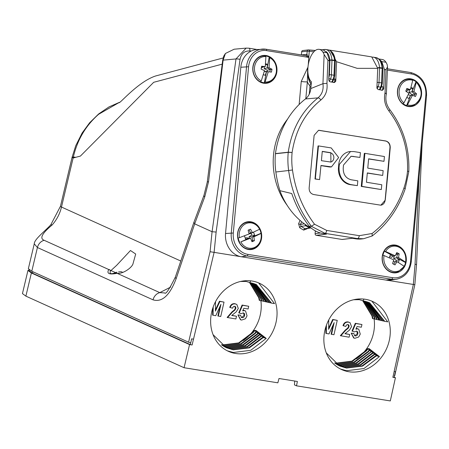 <?xml version="1.0" encoding="UTF-8"?>
<svg xmlns="http://www.w3.org/2000/svg" width="449" height="449" viewBox="0 0 449 449"><rect width="100%" height="100%" fill="white"/><g stroke="black" fill="none" stroke-linecap="round" stroke-linejoin="round"><path stroke-width="0.67" d="M29.146 269.81L27.945 270.45L31.379 272.986L189.557 344.568L192.133 344.984L190.331 344.613L190.707 342.868L188.597 342.211L210.076 251.715L386.039 280.075A20.648 17.814 83.4 0 0 390.826 280.103L396.372 279.261A20.452 17.646 -96.6 0 1 391.629 279.239L247.006 255.941A20.452 17.646 -96.6 0 1 231.274 232.891L246.557 66.626A20.452 17.646 -96.6 0 1 262.311 49.087A20.452 17.646 -96.6 0 1 266.004 49.238A1.499 0.735 99.1 0 1 266.094 49.238A1.499 0.735 99.1 0 1 266.605 50.63A18.959 16.355 83.4 0 0 248.583 66.749L233.3 233.009A18.959 16.355 83.4 0 0 247.882 254.381L392.505 277.673A18.959 16.355 83.4 0 0 410.532 261.554L425.809 95.295A18.959 16.355 83.4 0 0 411.233 73.922L387.414 70.089M392.505 277.673A1.499 0.735 -80.9 0 1 391.629 279.239L386.039 280.075L414.461 284.632M189.557 344.568L184.062 367.72L277.852 382.823L278.986 378.501L297.373 381.465L296.52 385.831L390.304 400.935L395.429 377.727L394.177 377.16M395.423 371.632L394.138 371.508L395.44 371.643L394.115 377.435L392.853 377.312L395.429 377.727M194.703 223.866L176.165 278.616A8.98 2.374 18.7 0 1 175.363 277.067L193.884 222.367L194.703 223.866L212.068 231.723L216.132 232.06L214.106 252.383L193.508 339.197L191.661 338.821L190.331 344.613L32.642 273.256L29.342 270.876L29.415 270.001M276.012 322.438A37.407 32.294 -65.7 0 1 228.423 351.337A37.407 32.294 -65.7 0 1 214.42 303.945A37.407 32.294 -65.7 0 1 259.264 283.179A37.407 32.294 -65.7 0 1 276.012 322.438M389.238 340.679A37.407 32.294 -65.7 0 1 341.65 369.578A37.407 32.294 -65.7 0 1 327.647 322.18A37.407 32.294 -65.7 0 1 372.49 301.419A37.407 32.294 -65.7 0 1 389.238 340.679M301.358 54.918L306.914 54.329L308.682 57.405L305.617 55.609L266.094 49.238L256.721 49.542A20.648 17.814 83.4 0 0 251.008 51.147A20.648 17.814 83.4 0 0 240.816 67.243L225.538 233.508A20.648 17.814 83.4 0 0 241.416 256.783L247.006 255.941A1.499 0.735 -80.9 0 0 247.882 254.381M251.008 51.147L249.93 50.973C244.621 50.675 241.321 53.459 240.035 59.341L216.132 232.06M296.52 385.831L294.454 384.9L294.69 381.033M356.534 358.773A37.407 32.294 114.3 0 0 373.422 333.523A37.407 32.294 114.3 0 0 374.09 318.874M357.404 299.096L369.617 302.783L384.731 321.344L387.74 321.866L371.867 301.144M370.571 350.024L367.821 349.041L366.435 350.832L352.414 361.372L336.166 363.409L334.836 363.157M334.6 362.983L335.644 363.174L351.893 361.142L365.913 350.596L367.377 348.699L369.14 348.654L370.694 349.844M372.333 351.376L369.572 350.4L368.494 351.763L354.474 362.309L338.226 364.347L335.773 363.825M335.538 363.662L337.704 364.111L353.958 362.074L367.978 351.528L369.134 350.057L370.913 350.012L372.462 351.202M374.09 352.734L371.317 351.752L356.54 363.241L340.291 365.278L336.739 364.448M336.492 364.296L339.77 365.043L356.018 363.005L370.038 352.459L370.874 351.41L372.676 351.371L374.219 352.56M375.835 354.087L373.052 353.105L358.605 364.178L342.351 366.21L337.721 365.026M337.468 364.885L341.835 365.98L358.083 363.943L372.614 352.762L374.432 352.723L375.97 353.913M377.581 355.44L374.775 354.452L360.665 365.11L344.417 367.147L338.72 365.559M338.467 365.43L343.895 366.912L360.149 364.874L374.343 354.115L376.183 354.081L377.71 355.266M340.533 369.039L346.583 370.722L363.954 368.539L379.45 356.618L376.498 355.804L362.545 366.12L346.482 368.079L339.741 366.047L326.283 352.892M339.483 365.929L345.96 367.843L362.085 365.856L376.066 355.462L377.929 355.434L379.45 356.618M243.307 340.538A37.407 32.294 114.3 0 0 260.19 315.282A37.407 32.294 114.3 0 0 260.863 300.639M257.344 331.783L254.594 330.806L253.208 332.591L239.188 343.137L222.934 345.174L221.604 344.922M221.374 344.748L222.418 344.939L238.666 342.901L252.686 332.355L254.151 330.464L255.913 330.419L257.468 331.609M259.107 333.141L256.345 332.159L255.268 333.528L241.248 344.069L225 346.106L222.547 345.59M222.306 345.427L224.478 345.87L240.726 343.833L254.746 333.293L255.902 331.817L257.687 331.777L259.23 332.967M260.863 334.494L258.085 333.512L257.333 334.46L243.313 345.006L227.059 347.043L223.512 346.213M223.265 346.056L226.543 346.808L242.791 344.77L256.811 334.224L257.647 333.175L259.449 333.13L260.992 334.32M262.609 335.852L259.825 334.864L245.373 345.938L229.125 347.975L224.494 346.785M224.242 346.645L228.603 347.739L244.857 345.702L259.387 334.527L261.206 334.488L262.744 335.678M264.349 337.205L261.548 336.217L247.438 346.869L231.19 348.907L225.493 347.318M225.241 347.189L230.668 348.671L246.916 346.634L261.116 335.874L262.957 335.841L264.483 337.031M227.306 350.804L233.357 352.487L250.722 350.304L266.223 338.383L263.266 337.564L249.318 347.88L233.25 349.844L226.515 347.807L213.056 334.657M226.257 347.689L232.734 349.608L248.858 347.621L262.833 337.227L264.697 337.193L266.223 338.383M244.177 280.855L256.385 284.548L271.505 303.109L274.507 303.631L258.641 282.909M363.045 300.819L372.468 316.186L373.001 318.689L374.466 318.942M364.195 301.026L374.533 317.117L374.977 319.132L376.436 319.385M365.318 301.285L376.599 318.055L376.947 319.576L378.395 319.828M366.423 301.588L378.659 318.986L378.905 320.019L380.348 320.272M367.512 301.941L380.859 320.463L382.29 320.715M368.573 302.34L382.801 320.906L384.226 321.153M353.677 299.736L359.256 299.668M373.001 318.689L372.507 318.571L371.952 315.95L362.713 300.746M374.977 319.132L374.483 319.02L374.011 316.882L363.903 300.97M376.947 319.576L376.453 319.464L376.077 317.819L365.037 301.217M378.905 320.019L378.412 319.907L378.142 318.751L366.148 301.509M380.859 320.463L380.365 320.35L367.237 301.851M382.801 320.906L382.312 320.794L368.309 302.233M376.498 355.804L376.066 355.462M374.775 354.452L374.343 354.115M373.052 353.105L372.614 352.762M371.317 351.752L370.874 351.41M369.572 350.4L369.134 350.057M367.821 349.041L367.377 348.699M249.796 282.578L250.783 280.855M255.346 284.105L269.568 302.665L271 302.912M240.451 281.495L246.03 281.433M254.28 283.706L267.626 302.228L269.063 302.474M253.197 283.353L265.432 300.751L265.679 301.784L267.116 302.037M252.091 283.05L263.367 299.814L263.72 301.341L265.168 301.593M250.963 282.791L261.307 298.882L261.75 300.897L263.204 301.15M249.818 282.584L259.241 297.951L259.775 300.448L261.239 300.707M271.505 303.109L271.016 302.996L256.126 284.43M269.568 302.665L269.08 302.553L255.077 283.998M267.626 302.228L267.138 302.115L254.011 283.611M265.679 301.784L265.185 301.672L264.91 300.516L252.922 283.268M263.72 301.341L263.221 301.228L262.85 299.578L251.81 282.977M261.75 300.897L261.251 300.785L260.785 298.647L250.677 282.735M259.775 300.448L259.275 300.336L258.719 297.715L249.487 282.505M254.594 330.806L254.151 330.464M256.345 332.159L255.902 331.817M258.085 333.512L257.647 333.175M259.825 334.864L259.387 334.527M261.548 336.217L261.116 335.874M31.379 272.986L25.885 296.138L184.062 367.72M25.885 296.138L22.45 293.601L27.945 270.45M263.266 337.564L262.833 337.227M363.022 300.813L364.01 299.096M384.731 321.344L384.249 321.231L369.353 302.665M242.028 317.724L243.33 317.505L244.06 316.876L244.643 315.518L244.593 313.761L243.336 312.835L241.265 313.655L239.244 312.981L242.533 305.286L248.724 306.285L248.106 308.979L243.835 308.289L242.679 310.927L244.458 310.607L245.541 310.983L247.051 315.843L245.44 318.768L241.596 320.064L240.456 319.75L237.953 314.917L240.541 315.181L241.472 317.527L242.028 317.724L241.624 317.494L244.189 315.327L243.425 312.852M241.276 317.398L241.624 317.494M239.244 312.981L238.773 312.824L242.095 305.051L248.724 306.285M242.887 310.455L244.054 310.371L245.541 310.983M231.83 315.338L236.522 316.259L235.905 318.953L227.11 317.465L231.998 311.864L234.501 309.844L235.377 308.25L234.782 306.257M227.576 317.611L232.43 312.089L234.945 310.063L235.832 308.441L235.764 306.993L234.709 306.246L233.272 306.74L232.554 308.205L229.753 307.402C230.657 304.641 232.369 303.406 234.889 303.698L236.819 304.45L238.307 308.452L236.241 311.859L231.706 315.484L236.522 316.259M215.43 309.928L219.477 301.212L224.023 302.115L220.728 316.511L217.872 315.978L219.971 306.487M218.332 316.124L220.936 304.377L215.761 315.709L212.613 315.131L212.731 308.289M355.254 335.964L356.562 335.74L357.292 335.117L357.87 333.759L357.825 331.996L356.568 331.07L354.491 331.89L352.471 331.222L355.76 323.527L361.956 324.52L361.338 327.22L357.062 326.53L355.905 329.168L357.685 328.842L358.768 329.218L360.278 334.084L358.672 337.008L354.828 338.299L353.683 337.99L351.185 333.152L353.767 333.416L354.699 335.768L355.254 335.964L354.85 335.729L357.415 333.562L356.658 331.087M354.508 335.633L354.85 335.729M352.471 331.222L352.005 331.065L355.322 323.286L361.956 324.52M356.113 328.696L357.286 328.612L358.768 329.218M345.062 333.573L349.749 334.499L349.131 337.193L340.336 335.7L345.225 330.105L347.728 328.084L348.604 326.485L348.009 324.498M340.808 335.852L345.657 330.329L348.171 328.298L349.058 326.681L348.996 325.228L347.941 324.481L346.505 324.981L345.781 326.44L342.985 325.637C343.889 322.876 345.601 321.641 348.115 321.933L350.052 322.685L351.539 326.692L349.474 330.099L344.933 333.719L349.749 334.499M328.657 328.163L332.703 319.452L337.25 320.35L333.955 334.746L331.098 334.213L333.203 324.728M331.564 334.365L334.163 322.612L328.994 333.949L325.845 333.366L325.957 326.53M213.067 315.277L213.208 306.903M215.509 301.711L215.419 311.123L219.909 301.453L219.477 301.212M219.909 301.453L224.023 302.115M230.219 307.554C231.123 304.843 232.812 303.636 235.293 303.928L234.889 303.698M235.293 303.928L236.819 304.45M235.832 308.441L235.377 308.25M234.945 310.063L234.501 309.844M240.883 319.896L237.953 314.917M244.458 310.607L244.054 310.371M242.533 305.286L242.095 305.051M244.643 315.518L244.189 315.327M238.402 315.147L240.541 315.181M326.3 333.512L326.44 325.143M328.735 319.952L328.646 329.364L333.141 319.688L332.703 319.452M333.141 319.688L337.25 320.35M343.451 325.794C344.349 323.078 346.044 321.871 348.519 322.169L348.115 321.933M348.519 322.169L350.052 322.685M349.058 326.681L348.604 326.485M348.171 328.298L347.728 328.084M354.109 338.131L351.185 333.152M357.685 328.842L357.286 328.612M355.76 323.527L355.322 323.286M357.87 333.759L357.415 333.562M351.634 333.388L353.767 333.416M193.508 339.197L191.661 338.821M190.331 344.613L191.639 338.81M394.435 375.364L394.115 377.435M422.111 143.792L416.554 264.472L414.848 284.694L394.778 375.617M188.597 342.211L31.789 271.252L28.354 268.715L34.259 243.846L37.424 247.522L31.789 271.252M176.165 278.616C169.778 295.431 162.078 302.508 153.053 299.848L37.424 247.522A8.98 7.751 114.3 0 1 44.159 240.299L117.127 273.318C109.202 274.844 106.419 273.587 108.776 269.54A1.499 1.392 -145.1 0 1 110.398 271.056L110.044 272.24M212.085 231.729L236 58.942L246.164 48.105L234.12 49.222L225.426 53.476L223.114 60.138L208.538 181.688L204.75 196.864L194.67 223.843M32.783 271.701L32.642 273.256M246.164 48.105L248.903 48.195A2.991 1.47 -80.9 0 1 249.93 50.973M222.16 64.156L153.698 82.296L80.405 156.084L73.125 158.014L61.485 207.045A8.98 0.993 -166.6 0 1 60.452 206.293L72.093 157.262L75.741 145.717L82.145 132.977L89.632 122.762L98.662 113.945L109.012 106.901L119.44 102.333L98.617 114.299C85.523 125.827 77.026 140.402 73.125 158.014A8.98 0.993 -166.6 0 1 72.093 157.262A8.98 0.993 -166.6 0 1 75.758 157.318M180.779 261.026L61.485 207.045A35.909 31.003 -65.7 0 1 52.084 225.039C42.038 233.39 39.4 238.475 44.159 240.299M135.671 254.134L133.106 263.367C132.466 267.548 122.381 274.361 117.268 273.245L117.268 273.245A1.499 0.477 -90.7 0 0 117.127 273.318L159.793 292.625L170.671 287.079M153.053 299.848A8.98 7.751 114.3 0 1 159.793 292.625L164.699 292.95C165.765 294.628 169.318 289.336 175.363 277.067M240.035 59.341A2.991 0.432 -172.1 0 0 236 58.942L223.114 60.138A2.991 0.443 -172.2 0 0 222.682 60.306L223.782 56.046L225.426 53.476M52.084 225.039A8.98 1.56 -138 0 0 50.759 224.859L50.759 224.859C44.653 231.443 34.186 239.474 34.259 243.846M208.538 181.688A8.98 1.364 -172.3 0 0 207.242 182.204L203.941 195.433A8.98 2.065 -159.5 0 0 204.75 196.864M413.349 284.475L415.067 264.102L416.167 264.596M135.682 254.022L130.474 250.508L116.667 265.314L110.398 271.056M122.852 272.386L121.202 271.729L118.57 271.926M111.93 273.879L116.88 272.178M306.931 54.329A1.499 1.28 -94.3 0 1 305.769 55.609A1.499 1.296 -94.7 0 0 306.914 54.329L307.206 51.18L301.644 51.826L301.374 54.784M301.644 51.826A1.499 1.291 -96.6 0 1 302.761 50.546L308.317 49.901A1.499 1.291 83.4 0 0 307.206 51.18L309.243 51.298L308.682 57.405L266.605 50.63M276.926 71.312A14.003 12.084 83.4 0 0 259.965 56.411A14.003 12.084 83.4 0 0 257.76 80.393A14.003 12.084 83.4 0 0 276.926 71.312M406.272 260.869A14.003 12.084 83.4 0 0 395.502 245.087A14.003 12.084 83.4 0 0 382.183 256.991A14.003 12.084 83.4 0 0 392.954 272.773A14.003 12.084 83.4 0 0 406.272 260.869M421.549 94.604A14.003 12.084 83.4 0 0 404.588 79.709A14.003 12.084 83.4 0 0 402.383 103.685A14.003 12.084 83.4 0 0 421.549 94.604M261.649 237.577A14.003 12.084 83.4 0 0 250.879 221.789A14.003 12.084 83.4 0 0 237.56 233.699A14.003 12.084 83.4 0 0 248.331 249.481A14.003 12.084 83.4 0 0 261.649 237.577M305.662 228.805L304.916 228.67A1.499 0.645 119 0 0 303.647 230.101L307.026 228.816A1.499 0.421 23.3 0 1 306.751 228.631M301.638 221.722L300.504 224.354A1.499 0.421 -156.7 0 1 298.602 223.737L299.713 227.727A1.499 0.612 123.1 0 1 301.06 226.347L300.504 224.354L304.416 223.866M301.245 81.477L307.75 67.569L307.363 81.836A4.49 0.539 5.3 0 1 301.245 81.477L299.129 104.494M261.099 233.345C261.952 240.512 259.415 245.569 253.494 248.505A13.571 11.708 -96.6 0 1 237.757 237.01A13.571 11.708 -96.6 0 1 250.441 222.221A13.571 11.708 -96.6 0 1 250.621 222.244M404.1 266.521L398.117 271.797A13.571 11.708 -96.6 0 1 382.38 260.308A13.571 11.708 -96.6 0 1 395.064 245.513A13.571 11.708 -96.6 0 1 395.243 245.541M414.118 95.929L414.876 93.993L412.002 91.781L416.021 81.757C423.632 91.04 422.762 98.965 413.4 105.537A13.571 11.708 -96.6 0 1 397.662 94.043A13.571 11.708 -96.6 0 1 410.347 79.248A13.571 11.708 -96.6 0 1 410.521 79.277A13.571 11.708 -96.6 0 1 412.395 79.759L412.743 80.332A12.768 11.017 -96.6 0 0 400.014 87.039A12.768 11.017 -96.6 0 0 403.932 102.916L408.904 93.33L405.795 91.153L406.845 88.464L410.358 89.615L412.743 80.332M265.724 55.957L265.909 55.985C278.189 57.281 280.502 78.367 268.777 82.24A13.571 11.708 -96.6 0 1 253.04 70.751A13.571 11.708 -96.6 0 1 265.724 55.957A13.571 11.708 -96.6 0 1 265.898 55.985A13.571 11.708 -96.6 0 1 267.503 56.372M323.42 50.024A1.499 1.291 83.4 0 1 324.593 49.48A17.954 8.817 99.1 0 1 325.817 49.502A17.954 8.817 99.1 0 1 331.968 59.93A1.499 0.629 174.1 0 0 329.931 60.329A16.456 8.082 -80.9 0 0 326.227 51.624M321.781 49.76L325.817 49.502L328.393 49.918A17.954 8.817 -80.9 0 1 334.544 60.346A1.499 0.735 99.1 0 1 334.556 60.71L331.979 60.295A1.499 0.735 99.1 0 0 331.968 59.93L334.544 60.346A1.499 0.629 -5.9 0 1 335.28 60.795A1.499 0.629 -5.9 0 1 335.257 60.946M372.541 57.118A17.954 8.817 99.1 0 1 373.428 57.175A17.954 8.817 99.1 0 1 379.579 67.597A1.499 0.629 174.1 0 0 377.704 67.889M382.862 68.613A1.499 0.629 174.1 0 0 382.89 68.467A1.499 0.629 174.1 0 0 382.15 68.012A17.954 8.817 -80.9 0 0 375.998 57.584L372.496 57.102M352.358 238.284L342.295 239.452A1.499 1.291 -96.6 0 1 341.986 239.446L316.253 235.298A1.499 1.291 -96.6 0 1 315.103 233.615L315.305 231.403A1.499 1.291 83.4 0 0 315.26 230.831M311.617 228.389A70.027 60.419 -96.6 0 1 279.907 190.673A105.392 90.928 -96.6 0 1 275.849 172.001A70.319 60.671 -96.6 0 1 275.433 153.749L275.45 153.597A84.883 73.238 -96.6 0 1 305.432 98.948A14.963 12.909 83.4 0 0 310.803 88.56L311.426 81.825A17.056 8.379 -80.9 0 1 308.777 62.276A17.056 8.379 -80.9 0 1 319.245 49.356A17.056 8.379 -80.9 0 1 322.91 52.112A20.946 10.288 -80.9 0 1 324.133 54.554L322.943 83.699L310.803 88.56M381.852 90.148L382.615 89.907L382.907 86.713L381.538 86.775M319.245 49.356L323.533 50.047L327.08 52.78L329.538 60.564L328.724 80.118L329.959 81.797L334.393 82.487L335.773 81.218L336.565 61.715L357.191 68.343L377.738 68.349L376.891 87.841L378.08 89.525L382.363 90.232L383.693 88.975L384.439 69.41L386.039 69.668L384.467 69.763M382.907 86.713L382.958 89.054L383.693 88.975M379.102 59.145L381.79 61.592L384.439 69.41M334.696 82.493L334.393 82.487M329.538 60.564L327.938 60.312L329.555 60.918M324.133 54.554L327.938 60.312L326.956 83.357C327.719 90.35 325.688 95.901 320.867 100.004C305.112 112.772 295.521 130.3 292.091 152.593A67.103 57.893 83.4 0 0 292.484 169.991C295.352 190.37 302.705 208.448 314.53 224.231L326.692 230.432L359.273 235.68L372.12 233.502C386.847 222.031 397.466 206.849 403.965 187.946A67.103 57.893 83.4 0 0 407.501 171.181C408.326 148.608 402.136 128.532 388.935 110.97C384.922 105.453 383.626 99.369 385.046 92.713L386.039 69.668L387.521 66.783L387.178 64.712A20.946 10.288 -80.9 0 0 385.96 62.265A17.056 8.379 -80.9 0 0 382.29 59.509L378.894 58.959M388.452 167.915L385.253 200.147L380.847 205.199L313.705 194.546C310.596 193.715 309.075 191.499 309.148 187.89L314.12 135.362L318.543 130.311L385.73 140.958C388.727 141.805 390.226 144.022 390.232 147.626L388.452 167.915M382.655 90.243L382.363 90.232M333.809 82.397L334.572 82.167L334.915 81.314L335.128 79.013L333.966 79.013M329.274 50.136L330.099 50.193L336.565 61.715M334.572 82.167L334.864 78.973M377.738 68.349L371.716 56.894L330.099 50.193M326.956 83.357L322.943 83.699C323.729 89.654 322.079 94.38 317.982 97.871L305.432 98.948M279.907 190.673L291.749 193.541A105.038 90.625 -96.6 0 0 309.204 226.223L311.398 226.324C299.23 210.227 291.642 191.622 288.628 170.502L275.849 172.001M372.12 233.502L372.137 235.994L363.6 238.728L357.471 238.582L324.997 233.351L311.376 226.324M316.253 235.298L326.474 234.114L323.1 233.57A29.926 25.818 83.4 0 1 309.204 226.223M363.6 238.728L361.748 238.941A29.926 25.818 83.4 0 1 355.574 238.801L352.207 238.262L341.986 239.446M275.45 153.597L288.236 152.222C291.71 129.312 301.627 111.195 317.982 97.871A2.991 1.358 -128.1 0 1 320.867 100.004M314.53 224.231L311.398 226.324M372.137 235.994L372.215 235.944C387.459 224.135 398.431 208.488 405.133 189.001A2.991 0.724 -161.3 0 0 403.965 187.946M405.133 189.001L408.803 171.602A2.991 0.359 5.3 0 0 407.501 171.181L408.815 171.473C409.64 148.148 403.258 127.477 389.676 109.461C386.196 104.623 385.102 99.33 386.404 93.577L387.521 66.783M385.988 93.852L385.046 92.713M380.808 205.204A5.91 5.096 83.4 0 0 385.13 200.164L389.957 147.654A5.91 5.096 83.4 0 0 385.416 140.997L319.469 130.373A5.91 5.096 83.4 0 0 318.403 130.328M320.951 165.614L328.921 166.899A9.558 8.25 83.4 0 0 330.891 166.944L331.485 166.876L338.653 157.565L331.239 147.929L318.464 145.908L315.35 178.932L319.587 179.6L320.962 165.479L331.485 166.876M318.464 145.908L318.027 145.959L314.996 178.977L319.587 179.6M359.958 157.414L360.407 152.621L353.7 151.543L350.001 151.543A15.109 13.032 83.4 0 0 338.748 164.452L338.462 167.6A15.109 13.032 83.4 0 0 350.08 184.629L357.359 185.639L357.814 180.846L351.124 179.763C345.825 178.309 343.188 174.453 343.216 168.201L343.491 165.058L351.107 156.291L359.958 157.414L352.673 156.404A10.26 8.851 -96.6 0 0 350.832 156.331M382.694 175.436L383.143 170.642L367.77 168.128L368.629 158.806L383.996 161.326L384.423 156.533L364.902 153.345L364.302 153.412L361.265 186.43L381.308 189.557L381.79 184.763L366.451 182.243L367.327 172.921L382.694 175.436L367.316 173.084M368.612 158.968L383.996 161.326M382.615 89.907L382.958 89.054M333.82 82.218L333.478 82.588M381.869 89.957L381.521 90.328M305.662 228.81L310.186 228.064A1.499 1.296 -99.3 0 1 309.423 227.929A1.499 0.64 -60.9 0 0 310.051 227.525M304.916 228.67L309.423 227.929A71.846 61.984 -96.6 0 1 305.82 225.757L301.06 226.347A72.003 62.125 83.4 0 0 304.916 228.67M306.51 225.325A1.499 0.617 -57 0 1 305.82 225.757A1.499 1.274 -97.1 0 1 305.14 224.388M315.35 178.932L314.996 178.977M322.27 151.364L321.417 160.686L330.924 162.061L330.806 152.716L322.27 151.364M330.627 162.083A4.715 4.069 83.4 0 0 333.86 157.369A4.715 4.069 83.4 0 0 330.217 152.789L322.253 151.504M350.579 151.47L339.343 164.385L339.057 167.528C338.989 176.715 342.862 182.389 350.675 184.556L357.359 185.639M364.902 153.345L361.838 186.363L361.265 186.43M361.838 186.363L381.308 189.557M269.866 71.913L270.337 69.427L267.161 67.917L269.226 57.062A13.476 11.629 83.4 0 0 266.111 56.046A13.476 11.629 83.4 0 0 265.438 55.962L265.909 56.591A12.768 11.017 -96.6 0 0 254.701 66.171A12.768 11.017 -96.6 0 0 261.279 80.915L264.506 70.605L261.088 69.124L261.638 66.228L265.269 66.598L265.909 56.591M269.226 57.062L269.692 57.691A12.768 11.017 -96.6 0 1 276.275 72.435A12.768 11.017 -96.6 0 1 265.062 82.015L264.332 82.784L266.397 71.924L268.289 71.705L265.062 82.015M261.279 80.915L260.549 81.684A13.476 11.629 83.4 0 0 264.332 82.784M264.349 71.284L267.071 71.604L267.34 70.201L271.993 69.236L271.443 72.132L268.289 71.705M267.071 71.604L267.705 71.773M264.332 71.369L266.397 71.924L265.28 75.292L263.44 74.758M267.34 70.201L264.248 68.731L264.366 66.705M261.576 66.609L263.372 66.822L261.324 67.962M264.248 68.731L267.161 67.917L267.374 64.291L265.645 63.786M265.516 64.875L267.374 64.291M263.451 74.725L265.28 75.292M267.161 67.917L269.052 67.698L271.993 69.236M263.372 66.822L265.269 66.598M269.692 57.691L269.052 67.698M412.395 79.754A13.476 11.629 83.4 0 1 413.984 80.427A13.476 11.629 83.4 0 1 415.937 81.701L416.285 82.279A12.768 11.017 -96.6 0 1 420.202 98.157A12.768 11.017 -96.6 0 1 407.473 104.864L406.62 105.582L410.554 95.502L412.446 95.283L407.473 104.864M403.932 102.916L403.079 103.629A13.476 11.629 83.4 0 0 406.62 105.582M411.464 95.396L411.8 94.537L416.532 93.796L415.482 96.484L412.446 95.283M408.281 94.761L410.554 95.502L408.865 98.516L406.985 97.484M411.8 94.537L409.005 92.387L409.662 89.693M406.586 89.16L408.467 89.834L406.704 91.125L405.924 90.844M409.005 92.387L412.002 91.781L412.85 88.301L411.116 87.347M410.633 88.823L412.85 88.301M412.002 91.781L413.899 91.562L416.532 93.796M408.467 89.834L410.358 89.615M416.285 82.279L413.899 91.562M404.122 266.425A13.476 11.629 83.4 0 0 405.554 262.547L396.635 257.788L397.505 254.027L396.394 253.438M393.79 264.259L395.109 261.834L397.006 261.61L404.055 266.218L404.027 266.594L404.055 266.218A12.768 11.017 -96.6 0 1 390.473 270.393A12.768 11.017 -96.6 0 1 384.075 255.548L382.902 255.313A13.476 11.629 83.4 0 1 384.428 251.266L385.601 251.502A12.768 11.017 -96.6 0 1 399.183 247.326A12.768 11.017 -96.6 0 1 405.582 262.171L405.554 262.547L405.582 262.171L398.532 257.563L396.635 257.788L399.329 259.803L398.353 262.384M397.006 261.61L394.98 264.91L392.606 263.636L393.711 259.853L384.075 255.548M395.726 261.761L396.254 260.364L393.644 258.405L394.216 255.924M389.255 257.72L390.293 254.976L393.346 256.025L391.601 257.316L389.659 256.648M393.33 261.256L395.109 261.834M396.254 260.364L399.329 259.803M393.644 258.405L396.635 257.788M395.939 254.403L399.161 253.837L398.532 257.563M384.428 251.266L393.346 256.025L395.238 255.807L396.781 252.568L399.161 253.837M385.601 251.502L395.238 255.807M251.838 241.276L252.753 240.894L251.979 237.05L261.004 233.289A13.476 11.629 83.4 0 0 259.645 229.209M249.307 238.357L248.999 236.819L253.876 236.831L261.026 233.463A12.768 11.017 -96.6 0 1 254.257 247.573A12.768 11.017 -96.6 0 1 240.804 241.882L248.651 238.436L250.542 238.217L240.804 241.882M249.027 233.603L250.559 232.835L252.45 232.616L259.606 229.254A12.768 11.017 -96.6 0 0 246.153 223.557A12.768 11.017 -96.6 0 0 239.384 237.667L238.206 237.981A13.476 11.629 83.4 0 0 239.626 242.191M251.636 240.771L254.409 240.703L252.001 241.708L250.542 238.217M245.21 238.077L246.928 237.678L248.651 238.436L245.575 239.143L244.492 235.938L244.986 235.624M248.999 236.819L251.653 235.158L251.058 233.396L249.088 233.85M251.979 237.05L254.718 235.338L253.517 232.155M251.653 235.158L254.718 235.338M251.058 233.396L253.634 232.127M250.559 232.835L249.066 229.793M253.876 236.831L254.409 240.703M239.384 237.667L249.122 234.002L248.112 230.185L250.52 229.181L252.45 232.616M415.067 264.102L419.102 176.547M193.457 339.186L192.133 344.984M394.183 371.519L392.853 377.312M394.138 371.508L413.344 284.475M232.43 312.089L231.998 311.864M345.657 330.329L345.225 330.105M210.076 251.715L212.068 231.723M222.682 60.306L207.242 182.204M308.828 49.94L308.884 49.946A1.499 0.735 99.1 0 1 308.985 49.951L308.732 49.906A1.499 0.735 99.1 0 0 308.626 49.906A1.499 1.291 83.4 0 0 308.317 49.901A1.499 1.499 0 0 1 308.732 49.906A1.499 0.735 99.1 0 1 309.243 51.298L308.255 64.864M315.35 50.468A5.685 0.679 5.3 0 1 309.08 49.979M387.459 68.798L410.627 72.53A1.499 0.735 99.1 0 1 410.717 72.536A1.499 0.735 99.1 0 1 411.233 73.922M225.538 233.508L233.3 233.009M240.816 67.243L248.583 66.749M266.178 49.267L305.505 55.597M303.647 230.101A73.501 63.416 -96.6 0 1 299.713 227.727M298.602 223.737L300.05 220.38M287.225 205.423A65.178 56.232 -96.6 0 1 287.596 119.092M307.93 67.597L307.75 67.569A20.048 9.85 -80.9 0 0 311.208 84.159M315.372 50.451L308.985 49.951A1.499 0.735 99.1 0 1 309.501 51.338A4.187 0.5 5.3 0 0 313.924 51.725M377.71 67.956A1.499 0.314 2.3 0 1 379.59 67.967A1.499 0.735 99.1 0 0 379.579 67.597L382.15 68.012A1.499 0.735 99.1 0 1 382.161 68.383L379.59 67.967L379.018 82.487A5.983 2.941 99.1 0 1 378.041 86.73A21.574 10.596 99.1 0 1 377.065 88.7M387.459 68.787L410.717 72.536C421.387 75.483 426.662 83.144 426.55 95.519L425.809 95.295M426.55 95.519L411.267 261.778L410.532 261.554M328.853 77.492A4.49 2.206 -80.9 0 0 329.364 74.854L329.931 60.329A1.499 0.314 2.3 0 1 331.979 60.295L331.407 74.82A5.983 2.941 99.1 0 1 330.436 79.063A21.574 10.596 99.1 0 1 329.24 81.426M309.243 94.189L309.928 86.775A1.499 0.735 -80.9 0 0 309.653 85.518A21.546 10.585 99.1 0 1 307.363 81.836L305.82 98.64M311.23 83.918A20.048 9.85 99.1 0 1 307.84 71.189M328.814 78.261A1.499 0.634 24.4 0 0 330.436 79.063L333.012 79.479A1.499 0.634 24.4 0 0 333.854 79.277L334.718 75.533L335.285 61.013A1.499 1.499 0 0 0 335.28 60.795C334.668 54.666 332.372 51.034 328.393 49.918M329.364 74.854A1.499 0.314 2.3 0 1 331.407 74.82L333.983 75.236L334.556 60.71A1.499 0.314 2.3 0 1 335.285 61.013M331.682 82.066A21.574 10.596 -80.9 0 0 333.012 79.479A5.983 2.941 -80.9 0 0 333.983 75.236A1.499 0.314 2.3 0 1 334.718 75.533M376.964 86.331A1.499 0.634 24.4 0 0 378.041 86.73L380.617 87.145A5.983 2.941 -80.9 0 0 381.588 82.902L379.018 82.487A1.499 0.314 2.3 0 0 377.149 82.476M382.896 68.68L382.324 83.205A1.499 0.314 -177.7 0 0 381.588 82.902L382.161 68.383A1.499 0.314 -177.7 0 1 382.896 68.68A1.499 1.499 0 0 0 382.89 68.467C381.167 63.494 383.53 61.221 375.998 57.584M382.324 83.205L381.459 86.943A1.499 0.634 -155.6 0 1 380.617 87.145A21.574 10.596 -80.9 0 1 379.293 89.727M334.915 81.314L335.773 81.218M355.574 238.801L357.471 238.582A2.991 1.521 99.3 0 0 359.273 235.68M326.692 230.432A2.991 1.42 99 0 1 324.997 233.351L323.1 233.57M292.484 169.991L288.628 170.502A69.892 60.301 -96.6 0 1 288.219 152.379L275.433 153.749M316.152 231.302L315.305 231.403M315.103 233.615L320.474 232.992M288.236 152.222A2.991 0.427 7.9 0 1 292.091 152.593A2.991 0.354 -174.8 0 0 288.219 152.379A2.991 2.554 83.9 0 1 288.236 152.222M389.676 109.461A2.991 0.842 142.2 0 1 388.935 110.97M381.79 61.592L385.96 62.265M327.08 52.78L322.91 52.112M385.73 140.958L385.416 140.997M319.783 130.333L319.469 130.373M311.191 84.367A1.499 1.218 136.5 0 0 309.653 85.518M310.972 86.78L309.928 86.775M329.504 166.832L328.921 166.899M330.806 152.716L330.217 152.789M339.057 167.528L338.462 167.6M350.675 184.556L350.08 184.629M353.228 156.342L352.673 156.404M339.343 164.385L338.748 164.452M119.052 102.597C119.17 104.544 138.191 81.527 155.769 75.937L223.147 57.966M60.452 206.293L50.759 224.859M193.889 222.356L203.941 195.433M257.092 49.513L248.903 48.195M117.268 273.245L111.094 273.722L110.252 273.216L110.05 272.223M411.267 261.778C409.875 271.516 404.908 277.347 396.372 279.261M332.344 82.167L333.854 79.277M381.459 86.943L379.949 89.834M310.186 228.064A1.499 1.499 0 0 0 310.691 227.884M413.984 80.427L410.347 79.248M395.064 245.513C403.067 247.803 406.598 253.438 405.643 262.418M250.441 222.221C254.499 222.929 257.574 225.23 259.674 229.125"/></g></svg>
